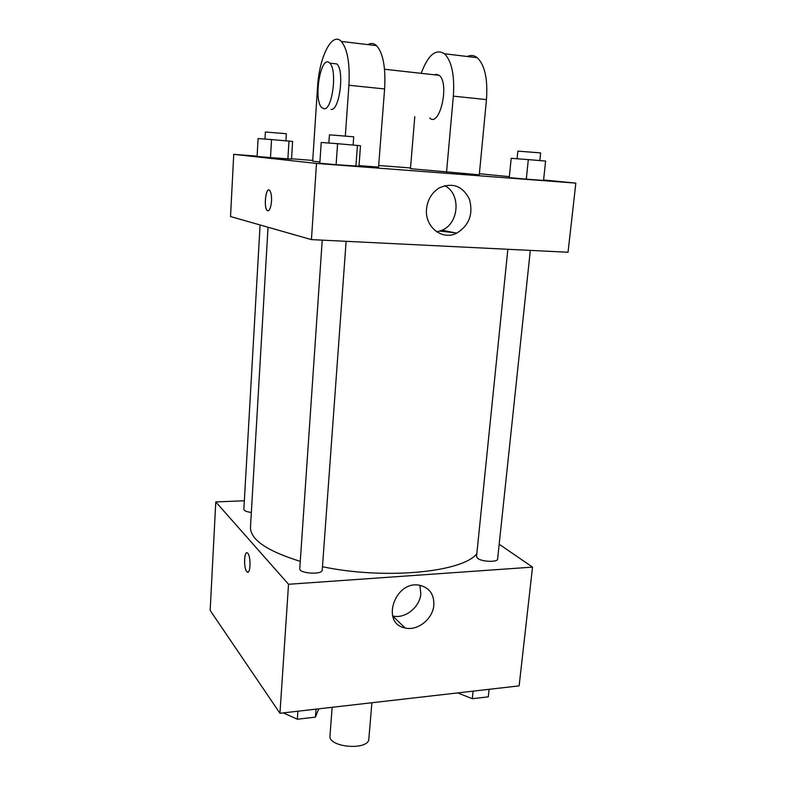 <?xml version="1.0" encoding="UTF-8"?>
<svg xmlns="http://www.w3.org/2000/svg" width="786" height="786" viewBox="0 0 786 786"><rect width="100%" height="100%" fill="white"/><g stroke="black" fill="none" stroke-linecap="round" stroke-linejoin="round"><path stroke-width="1.18" d="M332.154 707.292L329.982 735.686C327.978 747.574 368.929 750.866 368.85 738.82L371.896 702.743M499.179 544.226L532.525 567.119L519.133 685.873L279.954 713.275L210.167 610.447L215.777 501.93L244.348 500.761M268.036 227.233L250.479 527.229C250.302 539.599 266.896 550.976 300.262 561.361M322.466 566.735C385.445 579.97 463.151 572.169 476.837 553.639M532.525 567.119L288.531 584.273L215.777 501.93M322.231 240.143L299.771 568.632C298.837 573.564 322.457 575.077 322.221 570.086L346.125 241.312M260.087 224.973L243.857 509.259C244.102 510.743 246.598 511.824 251.343 512.482M530.314 250.39L497.617 559.013C497.803 562.422 482.024 561.921 477.701 558.374L476.532 556.576L507.854 249.28M288.531 584.273L279.954 713.275M433.843 605.092C432.939 618.926 417.523 631.256 405.065 627.955C380.532 623.603 394.7 580.461 419.252 585.197C429.313 587.486 434.177 594.118 433.843 605.092M247.786 572.188L246.765 571.599C243.424 567.993 244.2 549.807 247.561 553.079C251.137 555.574 250.606 575.352 247.069 571.923L246.765 571.599C243.827 568.484 243.896 552.509 246.853 552.794M419.871 585.295L420.824 593.695C419.979 607.234 404.878 619.25 392.646 615.959L392.587 615.949M454.75 232.774L440.003 231.084M543.588 179.984L575.833 183.118L568.042 252.247L311.433 239.612L230.524 216.543L233.747 154.341L257.101 156.139M489.089 689.312L488.293 696.838L472.307 698.705L457.658 692.918M473.093 691.149L472.307 698.705M318.752 708.834L315.432 717.117L297.334 719.239L283.343 712.892M316.021 709.149L315.432 717.117M297.894 711.222L297.334 719.239M528.32 159.607L526.296 179.139L543.539 180.456L545.612 161.051L528.32 159.607L511.195 158.3L509.249 177.656L526.296 179.139L509.249 177.656M517.07 158.752L517.856 151.118L540.65 152.916L539.835 160.57M357.443 145.351L355.911 166.19L358.976 166.219L360.489 145.734L337.577 143.691L321.228 142.463L319.833 163.242L336.113 164.687L319.833 163.242M358.976 166.219L336.113 164.687L337.577 143.691M328.872 143.032L329.432 134.828L353.72 136.803L353.12 144.988M288.983 141.028L287.882 158.949L291.527 159.077L292.618 141.431L271.534 139.584L258.083 138.562L257.091 156.434L270.482 157.613L257.091 156.434M291.527 159.077L270.482 157.613L271.534 139.584M264.98 139.083L265.393 132.009L286.34 133.718L285.917 140.773M479.381 173.735L509.348 176.654M426.562 208.811C427.663 199.418 431.966 192.413 439.472 187.795C452.874 182.195 462.905 186.105 469.556 199.536C473.349 214.303 469.065 225.513 456.705 233.167C442.174 240.791 424.45 226.8 426.562 208.811M575.833 183.118L316.493 163.429L311.433 239.612L230.524 216.543M568.042 252.247L311.433 239.612M436.839 231.899L442.135 230.21C459.23 223.126 461.097 193.749 444.729 185.643M271.514 201.137C270.757 208.506 269.303 211.621 267.152 210.481C263.408 207.18 266.051 186.154 269.706 190.438C271.111 192.275 271.71 195.842 271.514 201.137M316.493 163.429L233.747 154.341M268.9 189.996C265.413 189.288 263.87 207.681 267.152 210.481L267.967 210.903M291.547 158.792L312.73 160.423M378.685 165.492L410.518 167.939M287.882 158.949L270.482 157.613M355.911 166.19L336.113 164.687M543.539 180.456L526.296 179.139M359.025 165.62L378.557 167.113L384.609 88.965C385.808 67.567 383.126 53.124 376.563 45.647C373.871 43.171 371.002 42.827 367.946 44.615M345.319 135.958L348.925 85.242C350.035 63.558 347.5 48.948 341.311 41.432C331.928 31.165 319.126 57.427 317.544 87.197L312.681 161.189L319.922 161.945M414.782 116.633L410.459 168.676L479.283 174.797L486.465 99.606C487.9 79.013 484.824 65.041 477.249 57.683C474.145 55.236 470.824 54.843 467.287 56.494M429.726 118.057C439.757 127.813 449.916 83.169 439.178 75.338L436.201 74.287L434.432 74.808M446.527 172.291L453.345 96.147L486.465 99.606M421.217 73.334C428.056 54.922 435.817 48.398 444.503 53.772C451.754 61.17 454.711 75.289 453.345 96.147M331.122 109.421C339.513 110.777 344.73 70.406 336.83 63.931L332.802 63.479M324.107 108.753L321.916 107.761C312.956 100.294 320.914 53.428 329.737 63.135C337.538 69.62 332.399 110.099 324.107 108.753M348.925 85.242L384.609 88.965M392.646 615.959L405.065 627.955M456.705 233.167L442.135 230.21M439.178 75.338L384.531 69.247M329.737 63.135L336.83 63.931M444.503 53.772L477.249 57.683M341.311 41.432L376.563 45.647"/></g></svg>
